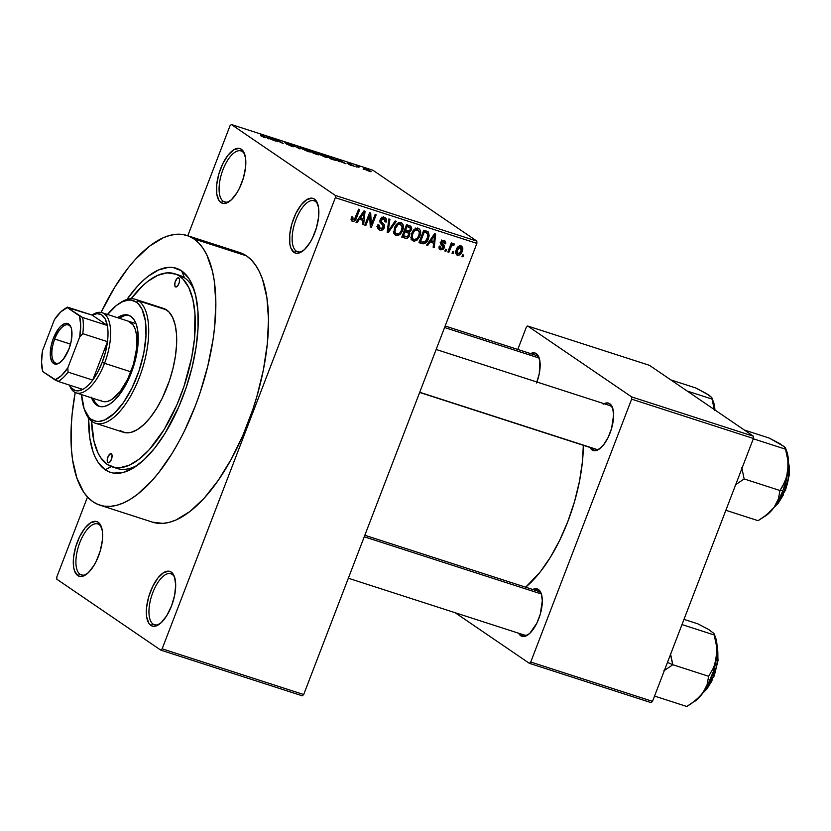 <?xml version="1.0" encoding="UTF-8"?>
<svg xmlns="http://www.w3.org/2000/svg" width="831" height="831" viewBox="0 0 831 831"><rect width="100%" height="100%" fill="white"/><g stroke="black" fill="none" stroke-linecap="round" stroke-linejoin="round"><path stroke-width="1.25" d="M80.067 574.304A26.81 11.509 -72.1 0 0 86.694 574.107A26.81 11.509 107.9 0 1 81.376 574.948A26.81 11.509 107.9 0 1 80.067 574.304L82.809 575.197L80.067 574.304A26.81 11.509 107.9 0 1 79.194 544.315A26.81 11.509 107.9 0 1 97.85 523.935A26.81 11.509 107.9 0 1 99.149 524.579L98.193 522.263A28.721 12.33 107.9 0 1 101.309 526.667A28.721 12.33 107.9 0 1 99.699 552.698A28.721 12.33 107.9 0 1 85.78 574.761A28.721 12.33 107.9 0 1 77.74 575.551L80.067 574.304L77.74 575.551L79.984 576.444L82.549 576.278L88.179 572.829L93.778 565.745L96.303 561.154L100.291 550.756L102.4 540.088L102.317 530.749L100.052 524.184L98.193 522.263L95.939 521.38L90.61 522.761L84.887 528.132L79.62 536.67L75.631 547.058L73.523 557.736L73.606 567.074L74.478 570.772L77.74 575.551A28.721 12.33 107.9 0 1 77.428 541.729A28.721 12.33 107.9 0 1 98.193 522.263L99.149 524.579A26.81 11.509 107.9 0 1 101.662 527.737A26.81 11.509 -72.1 0 0 99.149 524.579A26.81 11.509 -72.1 0 0 79.776 542.736A26.81 11.509 -72.1 0 0 80.067 574.304M223.248 201.31A26.81 11.509 -72.1 0 0 229.875 201.102A26.81 11.509 107.9 0 1 224.547 201.954A26.81 11.509 107.9 0 1 223.248 201.31L225.99 202.203L223.248 201.31A26.81 11.509 107.9 0 1 222.376 171.311A26.81 11.509 107.9 0 1 241.021 150.93A26.81 11.509 107.9 0 1 242.33 151.574L241.374 149.268A28.721 12.33 107.9 0 1 244.491 153.662A28.721 12.33 107.9 0 1 242.881 179.704A28.721 12.33 107.9 0 1 228.951 201.767A28.721 12.33 107.9 0 1 220.911 202.556L223.248 201.31L220.911 202.556L223.165 203.45L225.731 203.283L231.361 199.835L236.96 192.75L239.484 188.159L243.473 177.761L245.581 167.083L245.498 157.755L243.234 151.19L241.374 149.268L239.12 148.385L233.791 149.767L228.068 155.137L222.801 163.665L218.813 174.063L216.704 184.742L216.787 194.07L219.052 200.645L220.911 202.556A28.721 12.33 107.9 0 1 220.61 168.724A28.721 12.33 107.9 0 1 241.374 149.268L242.33 151.574A26.81 11.509 107.9 0 1 244.844 154.732A26.81 11.509 -72.1 0 0 242.33 151.574A26.81 11.509 -72.1 0 0 222.957 169.742A26.81 11.509 -72.1 0 0 223.248 201.31M296.293 251.128A26.81 11.509 -72.1 0 0 302.92 250.92A26.81 11.509 107.9 0 1 297.602 251.772A26.81 11.509 107.9 0 1 296.293 251.128L299.035 252.011L296.293 251.128A26.81 11.509 107.9 0 1 295.421 221.129A26.81 11.509 107.9 0 1 314.076 200.749A26.81 11.509 107.9 0 1 315.375 201.393L314.419 199.087A28.721 12.33 107.9 0 1 317.535 203.481A28.721 12.33 107.9 0 1 315.925 229.522A28.721 12.33 107.9 0 1 302.006 251.575A28.721 12.33 107.9 0 1 293.966 252.375L296.293 251.128L293.966 252.375L296.21 253.268L298.776 253.091L304.406 249.653L310.005 242.569L312.529 237.978L316.518 227.58L318.626 216.901L318.543 207.573L316.279 200.998L314.419 199.087L312.165 198.194L306.836 199.585L301.113 204.956L295.846 213.484L291.858 223.882L289.749 234.56L289.832 243.888L290.705 247.596L293.966 252.375A28.721 12.33 107.9 0 1 293.655 218.543A28.721 12.33 107.9 0 1 314.419 199.087L315.375 201.393A26.81 11.509 107.9 0 1 317.889 204.551A26.81 11.509 -72.1 0 0 315.375 201.393A26.81 11.509 -72.1 0 0 296.002 219.561A26.81 11.509 -72.1 0 0 296.293 251.128M153.112 624.123A26.81 11.509 -72.1 0 0 159.739 623.915A26.81 11.509 107.9 0 1 154.421 624.767A26.81 11.509 107.9 0 1 153.112 624.123L155.854 625.016L153.112 624.123A26.81 11.509 107.9 0 1 152.239 594.123A26.81 11.509 107.9 0 1 170.895 573.743A26.81 11.509 107.9 0 1 172.204 574.387L171.238 572.081A28.721 12.33 107.9 0 1 174.354 576.485A28.721 12.33 107.9 0 1 172.744 602.517A28.721 12.33 107.9 0 1 158.825 624.58A28.721 12.33 107.9 0 1 150.785 625.369L153.112 624.123L150.785 625.369L153.029 626.262L155.594 626.096L161.224 622.648L166.834 615.563L171.55 605.913L174.655 595.173L175.694 584.972L174.489 576.859L171.238 572.081L168.984 571.198L163.655 572.58L157.932 577.95L152.675 586.478L148.676 596.876L146.568 607.554L146.651 616.893L148.926 623.458L150.785 625.369A28.721 12.33 107.9 0 1 150.473 591.537A28.721 12.33 107.9 0 1 171.238 572.081L172.204 574.387A26.81 11.509 107.9 0 1 174.707 577.545A26.81 11.509 -72.1 0 0 172.204 574.387A26.81 11.509 -72.1 0 0 152.821 592.555A26.81 11.509 -72.1 0 0 153.112 624.123M523.052 634.458A22.977 9.868 -72.1 0 0 528.609 634.344A22.977 9.868 107.9 0 1 524.174 635.009A22.977 9.868 107.9 0 1 523.052 634.458M364.83 535.268L538.301 591.277A22.977 9.868 107.9 0 1 539.423 591.828A22.977 9.868 107.9 0 1 541.511 594.414A22.977 9.868 -72.1 0 0 539.423 591.828L538.457 589.522A24.888 10.689 107.9 0 1 541.158 593.334A24.888 10.689 107.9 0 1 539.755 615.896A24.888 10.689 107.9 0 1 527.695 635.019A24.888 10.689 107.9 0 1 520.725 635.705L522.834 634.572L520.725 635.705L524.891 636.328L529.783 633.347L536.816 623.229L540.275 614.213L542.311 600.688L541.272 593.666L538.457 589.522L534.281 588.899L531.892 589.958M445.156 326.001L536.151 355.388A22.977 9.868 107.9 0 1 537.262 355.938A22.977 9.868 107.9 0 1 539.361 358.514A22.977 9.868 -72.1 0 0 537.262 355.938L536.307 353.632A24.888 10.689 107.9 0 1 539.007 357.444A24.888 10.689 107.9 0 1 536.919 382.021M594.373 448.667A22.977 9.868 -72.1 0 0 599.93 448.563A22.977 9.868 107.9 0 1 595.495 449.218A22.977 9.868 107.9 0 1 594.373 448.667M436.15 349.477L609.611 405.486A22.977 9.868 107.9 0 1 610.733 406.037A22.977 9.868 107.9 0 1 612.831 408.623A22.977 9.868 -72.1 0 0 610.733 406.037L609.767 403.731A24.888 10.689 107.9 0 1 612.468 407.543A24.888 10.689 107.9 0 1 611.076 430.105A24.888 10.689 107.9 0 1 599.016 449.228A24.888 10.689 107.9 0 1 592.046 449.914L594.155 448.792L592.046 449.914L593.999 450.682L598.611 449.488L603.576 444.834L608.136 437.438L611.595 428.432L613.631 414.898L612.592 407.876L609.767 403.731L607.825 402.962L603.202 404.167M114.751 467.521A101.486 43.565 -72.1 0 0 137.977 464.882A101.486 43.565 107.9 0 1 117.161 468.487A101.486 43.565 107.9 0 1 114.751 467.521M194.309 290.435A101.486 43.565 -72.1 0 0 184.482 277.772L181.594 270.854A107.23 46.037 107.9 0 1 193.228 287.266A107.23 46.037 107.9 0 1 187.224 384.462A107.23 46.037 107.9 0 1 135.245 466.814A107.23 46.037 107.9 0 1 105.236 469.785L111.271 466.555L105.236 469.785L98.287 462.638L95.461 457.715L93.082 451.939L89.81 438.114L88.616 418.128A107.23 46.037 107.9 0 0 105.236 469.785L109.266 471.935L113.639 473.099L123.185 472.475L133.521 467.926L144.23 459.616L154.909 447.878L165.14 433.159L178.81 406.764L186.3 387.256L192.138 367.115L196.095 347.088L198.038 327.954L197.882 310.441L195.628 295.244L191.369 282.924L188.533 277.99L181.594 270.854L184.482 277.772A101.486 43.565 107.9 0 1 194.309 290.435M152.478 522.148L162.886 523.385L169.347 522.315L176.079 519.946L190.05 511.408L204.249 498.101L218.127 480.536L231.163 459.398L242.86 435.475L252.749 409.714L256.893 396.449L263.406 369.774L267.322 343.774L268.506 319.447L266.907 297.727L262.575 279.455L259.449 271.83L255.699 265.328L251.378 259.989L246.527 255.886A141.696 60.829 -72.1 0 0 239.619 252.479L186.954 235.474A141.696 60.829 107.9 0 1 193.862 238.881L246.527 255.886L239.557 252.458M92.958 501.747A141.696 60.829 107.9 0 1 75.206 392.492L72.162 413.869L71.227 426.293L71.435 449.426L72.588 459.907L76.909 478.178L83.786 492.316L88.107 497.644L92.958 501.747L98.297 504.594L104.072 506.141L110.222 506.38L116.693 505.31L123.414 502.942L130.342 499.296L137.385 494.403L151.585 481.097L158.596 472.808L172.121 453.362L178.499 442.393L184.544 430.728L195.389 405.767L200.084 392.71L207.792 366.087L213.037 339.619L214.658 326.77L215.842 302.442L214.242 280.722L212.414 271.103L206.784 254.826L203.034 248.324L198.713 242.984L193.862 238.881A141.696 60.829 107.9 0 1 198.453 397.436A141.696 60.829 107.9 0 1 99.876 505.155A141.696 60.829 107.9 0 1 92.958 501.747M99.876 505.155L152.53 522.159A141.696 60.829 -72.1 0 0 251.118 414.44A141.696 60.829 -72.1 0 0 246.527 255.886L193.862 238.881L188.533 236.035L182.758 234.487L176.608 234.249L170.137 235.318L163.406 237.687L149.445 246.225L135.245 259.532L128.223 267.821L114.699 287.266L101.06 312.446A141.696 60.829 107.9 0 1 186.954 235.474M56.809 576.974L87.504 497.011L56.809 576.974L56.83 579.228L160.778 650.122L302.318 695.817L160.778 650.122L56.83 579.228L56.809 576.974M187.796 235.744L229.99 125.824L231.371 124.525L335.319 195.42L476.859 241.115L372.901 170.23L231.371 124.525L335.319 195.42L335.34 197.674L476.88 243.379L303.699 694.519L162.159 648.824L335.34 197.674L162.159 648.824L160.778 650.122L162.159 648.824L303.699 694.519L302.318 695.817L303.699 694.519L476.88 243.379L476.859 241.115L476.88 243.379L335.34 197.674L335.319 195.42L476.859 241.115L372.901 170.23L231.371 124.525L229.99 125.824L187.796 235.744M457.434 255.242L459.772 254.888L461.859 252.209L462.753 248.209L461.382 246.018L458.733 246.225L456.479 249.227L455.72 252.873L457.434 255.242C459.813 255.346 461.392 254.068 462.192 251.409C463.303 248.957 462.919 247.119 461.028 245.883C458.691 245.768 457.123 247.015 456.323 249.622C455.17 252.105 455.544 253.985 457.434 255.242L456.821 254.951M448.896 252.302L451.337 246.267L452.324 245.166L453.695 245.509L454.484 244.314L453.944 243.628L451.815 244.709L452.365 243.265L451.316 242.922L447.847 251.97L448.896 252.302L447.961 251.668L448.896 252.302L451.597 245.831L453.695 245.509L454.484 244.314L453.674 243.504L451.815 244.709L452.365 243.265L451.316 242.922L447.847 251.97L448.896 252.302M443.712 241.738L442.092 240.637L443.712 241.738L444.492 243.628L445.603 243.805L444.595 243.109L445.603 243.805L444.17 240.439L440.814 242.247L443.141 247.596L441.188 248.542L440.285 246.256L439.184 246.08L440.617 249.819L442.809 249.591L444.024 248.261L444.398 245.592L441.936 242.403L443.712 241.738L444.492 243.628L445.603 243.805L445.78 242.205L444.627 240.626L442.663 240.377L441.354 241.291L440.596 243.358L443.214 247.368L442.331 248.511L441.188 248.542L440.243 247.669L440.285 246.256L439.184 246.08L439.038 248.105L439.89 249.466L439.402 248.988L440.617 249.819L444.273 247.711L441.936 242.403L444.118 241.925L441.303 240.014M428.245 231.922L423.748 230.208L418.969 242.642L423.072 243.857L425.171 243.317L427.435 240.72L429.18 235.869L428.401 232.067L423.748 230.208L418.969 242.642L422.044 243.639L419.312 241.769L422.044 243.639C425.212 243.919 427.331 242.257 428.422 238.632L428.038 231.766M405.009 238.133L407.117 238.268L408.883 236.877L409.974 233.656L409.34 232.005L410.909 230.821L411.76 228.473L410.878 226.24L406.546 224.65L401.768 237.084L405.009 238.133L402.111 236.191L405.009 238.133C407.159 238.715 408.686 237.843 409.6 235.516L409.34 232.005L411.48 229.761L410.774 226.167L406.546 224.65L401.768 237.084L405.009 238.133M388.202 232.711L396.262 221.337L395.172 220.984L388.191 231.07L389.936 219.291L388.846 218.948L387.184 232.379L388.202 232.711L387.225 232.036L388.202 232.711L396.262 221.337L395.172 220.984L388.191 231.07L389.936 219.291L388.846 218.948L387.184 232.379L388.202 232.711M365.858 225.492L369.681 215.541L370.273 226.915L371.395 227.279L376.173 214.845L375.124 214.512L371.301 224.474L370.709 213.079L369.587 212.726L364.819 225.159L365.858 225.492L364.934 224.858L365.858 225.492L369.681 215.541L370.273 226.915L371.395 227.279L376.173 214.845L375.124 214.512L371.301 224.474L370.709 213.079L369.587 212.726L364.819 225.159L365.858 225.492M353.113 219.924L352.832 216.933L351.731 216.756L351.648 220.859L353.518 221.462L355.055 220.579L359.709 209.537L358.67 209.194L354.297 219.675L352.635 219.592L352.832 216.933L351.731 216.756L351.201 219.955L352.51 221.358C354.536 221.451 355.865 220.319 356.478 217.971L359.709 209.537L358.67 209.194L354.598 219.353L353.113 219.924L351.191 218.667M357.091 222.656L359.418 219.239L363.043 220.412L362.524 224.412L363.614 224.765L365.048 211.261L363.947 210.897L355.99 222.303L357.091 222.656L356.177 222.043L357.091 222.656L359.418 219.239L363.043 220.412L362.524 224.412L363.614 224.765L365.048 211.261L363.947 210.897L355.99 222.303L357.091 222.656M383.922 218.802L382.042 217.514L383.922 218.802L385.065 221.898L386.176 222.074C386.976 219.789 386.405 218.21 384.452 217.338C382.468 216.891 381.045 217.712 380.162 219.779L383.33 227.289L380.39 228.733L378.998 225.014L377.887 224.837L378.801 229.709L380.421 230.322L383.112 229.481L384.649 226.676L384.213 224.474L381.076 221.659L381.377 219.768L382.717 218.709L384.338 218.979L385.2 219.986L385.065 221.898L386.176 222.074L386.508 220.61L386.072 218.543L384.452 217.338L382.509 217.317L380.837 218.543L380.037 222.313L383.112 225.346L383.475 226.78L382.52 228.432L380.39 228.733L378.884 227.289L378.998 225.014L377.887 224.837L377.627 228.078L379.746 230.156C381.865 230.665 383.413 229.823 384.389 227.611L383.932 224.131L381.034 221.534L381.19 220.163L384.545 219.093L381.73 217.182M393.915 232.545L395.307 235.038L398.101 235.516L400.365 234.113L402.152 231.548L403.295 228.203L403.118 224.754L401.56 222.905L398.922 222.729L396.969 223.944L394.974 226.863L393.915 232.545L396.169 235.464L399.898 234.529L402.651 230.405C404.157 227.008 403.627 224.453 401.072 222.708C397.831 222.604 395.639 224.349 394.517 227.943L393.915 232.545M411.116 238.102L412.145 240.294L414.326 241.187L417.11 240.086L419.364 237.105L420.496 233.76L420.33 230.312L418.762 228.463L416.123 228.286L414.17 229.501L412.186 232.42L411.116 238.102L413.381 241.021L417.11 240.086L419.863 235.952C421.359 232.566 420.839 230 418.284 228.265C415.033 228.151 412.851 229.896 411.719 233.501L411.116 238.102M427.705 245.467L430.032 242.039L433.657 243.213L433.138 247.223L434.239 247.576L435.662 234.062L434.561 233.708L426.604 245.103L427.705 245.467L426.791 244.844L427.705 245.467L430.032 242.039L433.657 243.213L433.138 247.223L434.239 247.576L435.662 234.062L434.561 233.708L426.604 245.103L427.705 245.467M445.904 251.336L446.59 249.56L445.541 249.227L444.855 251.004L445.904 251.336L444.969 250.702L445.904 251.336L446.59 249.56L445.541 249.227L444.855 251.004L445.904 251.336M453.082 253.663L453.768 251.886L452.718 251.544L452.043 253.32L453.082 253.663L452.157 253.019L453.082 253.663L453.768 251.886L452.718 251.544L452.043 253.32L453.082 253.663M462.96 256.852L463.646 255.075L462.597 254.733L461.911 256.509L462.96 256.852L462.026 256.208L462.96 256.852L463.646 255.075L462.597 254.733L461.911 256.509L462.96 256.852M364.165 169.42L363.116 169.077L364.165 169.42M358.826 167.28L356.052 165.774L359.47 166.917L358.265 166.782L358.826 167.28L358.286 166.844L359.47 166.917L356.052 165.774L358.826 167.28M356.977 167.104L355.938 166.761L356.977 167.104M353.902 165.961L350.796 165.307L348.812 164.33L352.843 165.629L347.265 163.198L350.796 164.143L348.511 163.686L353.902 165.961L348.771 163.395L347.431 163.333L352.936 165.691L348.812 164.33L354.203 166.273M338.913 160.996L339.484 161.702L338.383 161.349L336.648 159.022L337.75 159.375L346.018 163.811L338.913 160.996L346.018 163.811L337.75 159.375L336.648 159.022L338.383 161.349L339.484 161.702L338.913 160.996M327.528 157.599L320.247 153.704C317.65 152.987 317.162 153.133 318.782 154.161L325.285 157.142L318.387 153.88L318.325 153.226L321.826 154.265L327.217 157.028L327.424 157.62L325.285 157.142L327.611 157.526M310.327 152.042L303.035 148.147C300.438 147.43 299.96 147.575 301.58 148.604L308.072 151.585L300.884 148.074L304.624 148.707L310.171 151.606L308.072 151.585L310.41 151.969M264.414 137.489L260.612 135.713L264.653 137.25L260.757 134.518L265.619 137.479L264.414 137.489C266.055 137.946 266.294 137.821 265.141 137.125L260.757 134.518L264.642 137.219L260.612 135.713L264.414 137.489C266.055 137.946 266.294 137.821 265.141 137.125L264.944 137.645L265.141 137.125M268.299 138.195L268.86 138.902L267.769 138.548L266.034 136.222L267.135 136.575L275.393 141.01L268.299 138.195L275.393 141.01L267.135 136.575L266.034 136.222L267.769 138.548L268.86 138.902L268.299 138.195M273.7 139.047L277.637 141.737L271.675 138.039L281.158 142.517L278.26 140.169L283.174 143.524L273.7 139.047L283.174 143.524L278.26 140.169L281.158 142.517L271.675 138.039L277.637 141.737L273.7 139.047M285.843 143.088L291.037 144.802L284.784 142.735L292.45 146.027L286.518 144.023L291.65 146.277C293.644 146.9 294.257 146.931 293.488 146.36L286.882 144.262L292.637 146.246L284.908 142.818L288.502 143.534L291.037 144.802L285.989 143.181L293.488 146.36L285.542 143.171M298.36 146.661L299.981 148.946L290.943 144.262L298.838 148.375L297.259 146.308L298.36 146.661L297.259 146.308L298.838 148.375L290.943 144.262L299.981 148.946L298.36 146.661L298.069 147.399L298.36 146.661M318.533 154.421L313.547 153.33L308.633 149.975L315.323 152.405L318.533 154.421L308.633 149.975L313.547 153.33L316.788 154.379C318.855 155.033 319.436 155.044 318.533 154.421L318.948 154.836M335.298 159.459L335.838 160.414L330.748 158.887L325.835 155.532L333.511 158.399L325.835 155.532L330.748 158.887L333.823 159.874C336.482 160.643 336.971 160.497 335.298 159.459L335.007 160.227L335.298 159.459L336.202 160.341M370.366 171.02L371.052 171.685L370.408 171.664L366.357 170.178L364.425 168.516L370.366 171.02L365.64 168.838C363.739 168.309 363.386 168.413 364.57 169.16L369.338 171.363C371.26 171.903 371.602 171.788 370.366 171.02L370.148 171.601L370.366 171.02L371.062 171.674M652.522 701.354L530.739 662.027L631.643 399.15L753.426 438.477L652.522 701.354L651.14 702.652L529.357 663.325L651.14 702.652L652.522 701.354L753.426 438.477L753.416 436.223L649.458 365.328L527.675 326.012L631.622 396.896L753.416 436.223L753.426 438.477L631.643 399.15L530.739 662.027L529.357 663.325L455.159 612.727L529.357 663.325L530.739 662.027L652.522 701.354M517.786 349.456L526.293 327.3L527.675 326.012L631.622 396.896L631.643 399.15L631.622 396.896L753.416 436.223L649.458 365.328L527.675 326.012L526.293 327.3L517.786 349.456M589.937 447.431L592.046 449.914A24.888 10.689 107.9 0 1 589.937 447.431M536.566 382.946L539.267 373.638L539.88 360.976L537.917 355.284L536.307 353.632L534.354 352.863L529.742 354.058M518.617 633.212L520.725 635.705A24.888 10.689 107.9 0 1 518.617 633.212M525.67 587.195L540.005 572.227L550.247 557.518L559.647 540.379L567.843 521.494L574.543 501.571L579.467 481.388L582.427 461.714L583.331 445.291A107.23 46.037 -72.1 0 1 525.67 587.195M126.728 299.773L137.229 286.477L142.6 281.013L147.97 276.411L158.544 269.95L168.527 267.343L173.191 267.53L181.594 270.854A107.23 46.037 107.9 0 0 126.925 299.482M174.593 273.742A101.486 43.565 107.9 0 1 179.548 276.183L184.482 277.772L175.725 274.147L167.187 272.859L157.734 275.331L147.731 281.439L142.641 285.802L131.111 298.745A101.486 43.565 107.9 0 1 174.593 273.742L179.538 275.331A101.486 43.565 107.9 0 1 184.482 277.772A101.486 43.565 -72.1 0 0 177.013 274.708M604.054 403.7A24.888 10.689 107.9 0 1 609.767 403.731L610.733 406.037M530.594 353.591A24.888 10.689 107.9 0 1 536.307 353.632L537.262 355.938M532.744 589.48A24.888 10.689 107.9 0 1 538.457 589.522L539.423 591.828M264.642 137.219L263.884 137.105M266.855 137.323L267.135 136.575L266.855 137.323M268.081 137.915L267.624 137.25L267.343 137.977L267.177 136.772L266.928 137.416L267.177 136.772L270.927 139.037L268.081 137.915L267.831 138.569L268.081 137.915L270.989 138.85L267.177 136.772L268.081 137.915M292.45 146.027L292.522 146.547M300.687 147.752L301.58 148.604M302.629 148.946L301.871 148.23L302.629 148.946C301.31 148.136 301.643 148.001 303.616 148.541L308.54 150.827C309.776 151.606 309.433 151.72 307.491 151.19L309.08 151.886M315.032 152.52L310.254 150.702L315.032 152.52L311.604 152L314.741 152.665M317.494 154.088L312.3 152.094L317.494 154.088L313.952 153.455L317.265 154.296M317.889 153.299L318.782 154.161M319.842 154.504L319.073 153.787L319.842 154.504C318.522 153.683 318.844 153.548 320.828 154.099L325.742 156.384C326.978 157.152 326.635 157.277 324.703 156.747L326.282 157.433M335.038 159.832L330.52 157.08L335.028 159.801L333.034 159.625L327.341 156.56L329.315 156.862L327.456 156.259L331.154 159.012L334.903 160.206M337.469 160.123L337.75 159.375L337.469 160.123M338.695 160.715L338.238 160.051L337.968 160.788L337.791 159.573L337.542 160.227L337.791 159.573L341.614 161.661L338.695 160.715L338.446 161.37L338.695 160.715L341.614 161.661L337.791 159.573L338.695 160.715M352.936 165.691L352.084 165.608M348.407 163.614L349.321 163.759M358.286 166.47L358.036 167.124L358.286 166.47L357.673 166.501M358.286 166.844L358.867 166.886M363.916 168.537L364.57 169.16M365.619 169.503L368.86 171.03M308.54 150.827L303.429 148.479L301.695 148.687M325.742 156.384L320.444 153.974L318.896 154.234M369.359 170.708L366.118 169.181M355.543 217.338L356.478 217.971L355.543 217.338M351.804 219.083L351.149 219.446M351.503 220.682L352.51 221.358L351.503 220.682M351.918 221.077L352.51 221.358M351.056 219.477L352.251 218.657M361.298 218.21L361.205 219.155L361.298 218.21M362.565 224.058L363.614 224.765L362.565 224.058M360.228 218.491L363.043 220.412L360.228 218.491M358.545 218.646L359.418 219.239L358.545 218.646M360.332 217.899L362.69 214.595L361.797 213.983L362.69 214.595L364.082 212.404L363.282 211.853L364.082 212.404L363.24 218.844L359.47 217.317L360.332 217.899L364.082 212.404L363.24 218.844L360.332 217.899M370.107 223.664L371.301 224.474L370.107 223.664M370.252 226.499L371.395 227.279L370.252 226.499M368.746 214.907L369.681 215.541L368.746 214.907M380.39 228.733L376.942 226.51M385.293 217.743L384.452 217.338M383.527 217.171L383.714 218.532M380.266 219.529L381.19 220.163L380.266 219.529M379.902 220.766L381.034 221.534L379.902 220.766M379.86 221.191L382.364 222.905L379.86 221.191M379.559 220.984L383.932 224.131L381.128 222.22L381.886 224.297M383.444 226.956L384.389 227.611L383.444 226.956M379.372 228.172L377.752 228.421M377.606 228.4L379.694 228.006M381.876 223.819L379.809 221.15M383.704 218.698L383.268 216.621M387.672 228.4L388.524 228.972L387.672 228.4M387.412 230.54L388.191 231.07L387.412 230.54M401.872 223.092L401.072 222.708M400.189 222.542L400.594 224.1M401.716 229.761L402.651 230.405L401.716 229.761M398.797 233.781L399.898 234.529L398.797 233.781M395.733 233.449L394.247 233.708M394.683 234.446L396.169 235.464L394.683 234.446M395.348 235.069L396.169 235.464M393.832 233.667L395.774 233.428L394.995 231.589L395.556 228.307C396.366 225.492 398.028 224.11 400.521 224.162L398.278 222.521M400.625 225.004L400.127 222.417M394.632 227.673L395.556 228.307L394.632 227.673M400.521 224.162L402.173 226.136L401.622 230.021L399.804 233.044L396.719 234.01C394.818 232.711 394.434 230.81 395.556 228.307L398.07 224.588L400.521 224.162L402.256 227.071L401.622 230.021C400.791 232.742 399.16 234.072 396.719 234.01L393.312 231.797M408.8 225.388L408.925 226.79M410.504 229.096L411.48 229.761L410.504 229.096M407.574 230.8L409.34 232.005L405.601 230.156L407.034 226.448L406.099 225.814L408.852 227.04L406.297 225.294L410.015 227.528L410.348 229.626L408.717 231.028L404.676 229.522L405.601 230.156L407.034 226.448L410.504 228.255L409.735 230.613L407.574 230.8M406.889 230.571L407.159 232.078M408.655 234.872L409.6 235.516L408.655 234.872M404.427 236.316L402.204 236.222L404.977 236.025M407.076 232.68L406.806 230.436M408.862 227.206L408.779 225.294M404.302 230.364L405.518 230.987M405.788 231.361L405.964 232.296M406.452 225.263L407.232 225.627M410.015 227.528L406.328 225.211M403.378 235.973L405.05 231.61L404.115 230.976L407.117 232.285L404.344 230.384L408.114 232.732L408.551 235.183L406.743 236.887L402.443 235.339L403.378 235.973L405.05 231.61L408.592 233.282L408.551 235.183L407.346 236.71L403.378 235.973M408.114 232.732L404.344 230.374M419.073 228.65L418.284 228.265M417.401 228.099L417.796 229.657M418.917 235.318L419.863 235.952L418.917 235.318M416.009 239.338L417.11 240.086L416.009 239.338M412.934 239.006L411.459 239.266M411.896 240.003L413.381 241.021L411.896 240.003M412.56 240.626L413.381 241.021M411.033 239.214L412.976 238.985L412.197 237.147L412.758 233.854C413.578 231.039 415.23 229.668 417.733 229.72L415.479 228.068M417.827 230.561L417.339 227.974M411.833 233.22L412.758 233.854L411.833 233.22M417.733 229.72L419.375 231.693L418.824 235.578L417.006 238.601L413.931 239.567C412.031 238.268 411.636 236.368 412.758 233.854L414.576 230.717L417.733 229.72L419.458 232.628L418.824 235.578C418.003 238.3 416.362 239.619 413.931 239.567L410.524 237.354M426.137 230.987L426.459 232.587M427.487 237.988L428.422 238.632L427.487 237.988M421.483 241.821L419.323 241.748M419.24 241.717L421.868 241.676M420.268 241.935L420.798 241.946M426.448 233.189L425.971 230.644M420.579 241.53L424.236 232.005L423.301 231.371L426.095 232.597L423.509 230.841L427.487 233.334L427.383 238.279L425.794 241.177L422.46 242.133L419.645 240.897L420.579 241.53L424.236 232.005L427.591 233.449L427.799 237.012L425.098 241.863L423.332 242.34L420.579 241.53M424.683 231.413L427.487 233.334M431.912 241.011L431.819 241.956L431.912 241.011M433.19 246.859L434.239 247.576L433.19 246.859M430.853 241.291L433.657 243.213L430.853 241.291M429.16 241.447L430.032 242.039L429.16 241.447M430.946 240.699L433.315 237.396L432.411 236.783L433.315 237.396L434.696 235.204L433.896 234.654L434.696 235.204L433.855 241.644L430.084 240.117L430.946 240.699L434.696 235.204L433.855 241.644L430.946 240.699M439.911 249.477L440.617 249.819M441.188 248.542L438.997 247.139M444.855 240.761L444.17 240.439M442.975 240.315L442.944 241.135M441.032 241.79L441.936 242.403L441.032 241.79M440.762 242.423L441.988 243.265L440.762 242.423M440.7 242.61L442.985 244.169L440.7 242.61M440.17 242.247L441.458 245.799M443.245 247.015L444.273 247.711L443.245 247.015M439.879 247.742L439.028 248.022M438.903 248.043L440.004 247.669M441.552 245.529L441.593 243.67L440.565 242.569M442.913 241.354L442.965 240.284M450.88 244.075L451.815 244.709L450.88 244.075M454.484 244.314L453.674 243.504M452.999 245.103L453.695 245.509M450.495 245.083L451.597 245.831L450.495 245.083M449.768 246.984L450.693 247.617L449.768 246.984M461.641 246.173L461.028 245.883M459.844 245.789L459.969 246.724M461.247 250.775L462.192 251.409L461.247 250.775M456.655 253.143L455.824 253.424M455.409 253.455L456.957 252.967M459.969 246.984L459.761 245.529M458.754 247.555L458.65 248.126M460.509 247.16L461.517 248.334L461.112 251.159L459.522 253.58L457.715 253.86L456.873 252.229L457.59 249.414L458.951 247.534L460.509 247.16L461.112 251.159L457.964 253.964L457.372 249.954L456.437 249.321L457.372 249.954L460.509 247.16L458.951 246.101L460.873 247.337M396.719 234.01L395.753 233.397M413.931 239.567L412.955 238.954M175.455 286.84A4.789 2.057 107.9 0 1 175.299 281.48A4.789 2.057 107.9 0 1 178.634 277.834A4.789 2.057 107.9 0 1 178.862 277.959L179.558 279.372L179.216 282.706L177.678 285.854L175.829 286.986L174.77 285.417L175.102 282.083L177.128 278.406L178.862 277.959A4.789 2.057 107.9 0 1 179.018 283.309A4.789 2.057 107.9 0 1 175.694 286.955A4.789 2.057 107.9 0 1 175.455 286.84L175.455 286.84M107.957 462.68A4.789 2.057 107.9 0 1 107.801 457.32A4.789 2.057 107.9 0 1 111.136 453.684A4.789 2.057 107.9 0 1 111.364 453.799L112.06 455.211L111.718 458.546L110.18 461.704L108.331 462.825L107.272 461.267L107.604 457.923L109.63 454.245L111.364 453.799A4.789 2.057 107.9 0 1 111.52 459.148A4.789 2.057 107.9 0 1 108.196 462.794A4.789 2.057 107.9 0 1 107.957 462.68L107.957 462.68M129.304 315.5A47.876 20.546 -72.1 0 0 119.093 318.19L124.463 315.676M93.197 398.371A47.876 20.546 -72.1 0 0 98.39 405.684L96.739 405.154A47.876 20.546 107.9 0 1 91.555 397.841M99.159 406.328L99.076 406.307A47.876 20.546 107.9 0 0 132.389 369.909A47.876 20.546 107.9 0 0 130.831 316.341L127.081 314.866L122.822 315.146L117.441 317.66A47.876 20.546 107.9 0 1 128.504 315.198A47.876 20.546 107.9 0 1 130.831 316.341L133.936 319.53L136.253 324.308L137.717 330.478L137.863 346.039L134.331 363.833L127.683 381.159L118.916 395.379L114.148 400.615L109.37 404.323L104.758 406.359L100.499 406.639L96.739 405.154L93.643 401.965L91.317 397.187M95.43 423.239L123.404 432.265A65.109 27.953 -72.1 0 0 168.703 382.779A65.109 27.953 -72.1 0 0 166.595 309.921L138.621 300.895L136.284 302.141A63.187 27.132 107.9 0 1 136.97 376.557A63.187 27.132 107.9 0 1 91.285 419.364L92.251 421.67A65.109 27.953 -72.1 0 0 139.317 377.565A65.109 27.953 -72.1 0 0 138.621 300.895A65.109 27.953 107.9 0 1 140.719 373.742A65.109 27.953 107.9 0 1 95.43 423.239A65.109 27.953 107.9 0 1 92.251 421.67A65.109 27.953 107.9 0 1 84.824 410.67M179.548 276.183A101.486 43.565 107.9 0 1 182.83 389.739A101.486 43.565 107.9 0 1 112.227 466.897A101.486 43.565 107.9 0 1 107.272 464.456A101.486 43.565 107.9 0 1 91.576 421.182L93.996 441.365L98.027 453.03L100.707 457.694L107.272 464.456L115.229 467.593L119.643 467.77L129.096 465.308L139.099 459.19L149.268 449.664L163.977 429.793L176.92 404.811L184.004 386.353L191.629 357.745L194.444 339.121L194.963 313.651L192.834 299.264L188.803 287.599L183.028 279.123L179.548 276.183M128.379 321.192A42.132 18.085 107.9 0 1 130.436 322.21A42.132 18.085 107.9 0 1 131.797 369.348A42.132 18.085 107.9 0 1 102.493 401.373A42.132 18.085 107.9 0 1 100.437 400.355M164.143 308.623L168.818 311.812L172.526 317.255L175.112 324.734L176.484 333.969L176.577 344.595L175.403 356.208L172.993 368.372L169.451 380.608L162.315 398.07L156.602 408.468L150.39 417.411L143.908 424.537L137.406 429.575L131.132 432.338L125.336 432.722L120.235 430.707M166.595 309.921A65.109 27.953 -72.1 0 0 163.416 308.363L135.443 299.326A65.109 27.953 107.9 0 1 138.621 300.895L166.595 309.921M119.487 303.315A65.109 27.953 107.9 0 1 135.443 299.326M84.43 409.693L85.188 411.709A65.109 27.953 -72.1 0 0 92.251 421.67L91.285 419.364A63.187 27.132 107.9 0 1 84.43 409.693A63.187 27.132 107.9 0 1 81.604 394.621L84.128 408.852L89.125 417.536L91.285 419.364L96.24 421.317L98.982 421.431L104.872 419.894L114.273 413.371L123.622 402.318L132.129 387.693L139.057 370.74L143.815 352.926L145.976 335.786L145.373 320.797L142.049 309.246L138.455 303.969L136.284 302.141L131.34 300.178L128.587 300.074L122.708 301.601L116.475 305.413L107.012 315.042M138.621 300.895A65.109 27.953 -72.1 0 0 120.391 302.692L118.604 303.886A63.187 27.132 107.9 0 1 136.284 302.141L138.621 300.895M107.49 314.45A63.187 27.132 107.9 0 1 118.604 303.886M95.295 402.495L98.39 405.684A47.876 20.546 -72.1 0 0 99.917 406.525M128.306 321.171L133.157 325.014L135.204 329.211L136.492 334.644L136.616 348.334L133.521 363.999L127.662 379.237L119.944 391.754L111.551 399.628L107.49 401.415L103.74 401.664M99.076 406.307A47.876 20.546 107.9 0 1 96.739 405.154L98.39 405.684M444.575 327.528L539.122 358.057L444.575 327.528M541.272 593.947L364.248 536.784L541.272 593.947M419.717 392.274L596.741 449.426L419.717 392.274M54.742 339.038A20.11 8.632 -72.1 0 0 52.291 358.005A20.11 8.632 -72.1 0 0 60.05 362.482A20.11 8.632 107.9 0 1 55.937 363.199A20.11 8.632 107.9 0 1 54.742 339.038L70.521 344.127L54.742 339.038A20.11 8.632 107.9 0 1 68.287 324.931A20.11 8.632 107.9 0 1 71.217 327.913A20.11 8.632 -72.1 0 0 54.742 339.038L53.329 338.425L54.742 339.038M68.921 349.062A21.253 9.12 107.9 0 1 59.51 362.877A21.253 9.12 107.9 0 1 50.826 358.847A21.253 9.12 107.9 0 1 53.329 338.425L58.845 328.37L60.964 326.043L65.13 323.498L68.693 324.028L71.102 327.559L71.746 330.302L71.227 341.115L68.921 349.062L63.405 359.117L59.167 363.095L57.121 363.999L55.22 364.123L52.176 362.046L50.504 357.185L51.023 346.382L53.329 338.425A21.253 9.12 107.9 0 1 70.999 327.279A21.253 9.12 107.9 0 1 68.921 349.062M64.922 308.727A40.21 17.264 107.9 0 1 67.446 307.127L92.137 315.094L107.324 325.461L82.643 317.484L67.28 307.595L92.137 315.094L107.324 325.461L105.194 318.99L101.777 314.949L97.31 313.619L92.137 315.094A40.21 17.264 107.9 0 1 107.324 325.461A40.21 17.264 107.9 0 1 107.479 341.655A40.21 17.264 107.9 0 1 102.203 362.306L104.55 363.313A42.132 18.085 -72.1 0 0 109.505 322.844A42.132 18.085 -72.1 0 0 92.314 314.866L92.023 315.063A42.132 18.085 107.9 0 1 102.047 312.695A42.132 18.085 107.9 0 1 104.55 363.313L130.883 371.821L104.55 363.313A42.132 18.085 107.9 0 1 76.161 392.866A42.132 18.085 107.9 0 1 69.42 385.085M107.479 341.655L92.729 380.079L97.84 371.914L102.203 362.306L105.495 351.97L107.479 341.655L92.729 380.079A40.21 17.264 107.9 0 1 82.778 389.396A40.21 17.264 107.9 0 1 69.524 385.117L71.279 387.848L75.257 390.56L77.605 390.882L82.778 389.396A40.21 17.264 -72.1 0 0 92.729 380.079L68.038 372.111L67.82 367.853L79.714 336.887L82.788 333.688L107.479 341.655A40.21 17.264 -72.1 0 0 107.324 325.461L82.643 317.484A40.21 17.264 107.9 0 1 82.788 333.688L107.479 341.655M69.409 385.085L69.534 385.407A42.132 18.085 -72.1 0 0 104.55 363.313L102.203 362.306A40.21 17.264 107.9 0 1 92.729 380.079L68.038 372.111A40.21 17.264 107.9 0 1 58.097 381.429L82.778 389.396L58.097 381.429A40.21 17.264 -72.1 0 0 68.038 372.111L67.82 367.853L79.714 336.887L80.7 325.399L79.516 315.946L67.28 307.595L60.84 311.854L54.431 319.634L42.537 350.609L41.55 362.087L42.734 371.54L58.097 381.429L54.971 379.892L61.411 375.633L67.82 367.853A38.299 16.443 107.9 0 1 54.971 379.892L42.734 371.54A38.299 16.443 107.9 0 1 42.537 350.609L54.431 319.634A38.299 16.443 107.9 0 1 64.039 309.277A38.299 16.443 107.9 0 1 67.28 307.595L67.446 307.127A40.21 17.264 -72.1 0 0 65.836 308.083L64.039 309.277M82.788 333.688A40.21 17.264 -72.1 0 0 82.643 317.484L79.516 315.946A38.299 16.443 107.9 0 1 79.714 336.887L82.788 333.688M687.175 391.048L712.063 399.088L714.4 410.265L712.063 399.088L687.175 391.048M711.793 397.582L706.537 393.614L695.744 387.952L670.846 379.912L695.744 387.952L709.03 395.172L711.793 397.582L712.063 399.088M713.206 401.072A38.538 16.547 -72.1 0 1 714.92 409.974L714.255 404.79L712.105 398.142M671.427 659.139L670.482 653.55L672.819 664.727L708.656 676.299L707.046 684.775L702.839 693.044L695.796 700.325L686.77 706.475L654.548 696.077L686.77 706.475L690.977 703.857L700.315 696.222L707.555 685.378L713.258 671.708L716.561 657.29L713.704 667.438L708.656 676.299L672.819 664.727L671.427 659.139M667.47 662.421L672.819 664.727L667.47 662.421M717.153 649.053L713.59 675.811L714.234 675.935L713.59 675.811A28.721 12.33 -72.1 0 0 717.153 649.053M712.022 675.302L713.59 675.811L712.022 675.302M713.943 633.471L708.687 629.503L697.895 623.852L683.996 619.365L697.895 623.852L708.687 629.503L713.943 633.471L716.551 646.154L716.561 657.29L716.945 644.326L715.346 636.941A38.538 16.547 -72.1 0 1 716.561 657.29L713.704 667.438L708.656 676.299L707.046 684.775L702.839 693.044A38.538 16.547 -72.1 0 0 716.561 657.29L716.551 646.154L714.213 634.977L681.991 624.58L714.213 634.977M663.803 670.866L672.819 664.727L663.803 670.866M703.047 692.753A28.721 12.33 -72.1 0 0 713.59 675.811L703.047 692.753M716.976 647.951L717.818 651.504L717.901 660.468L714.151 675.842M712.042 680.693L706.994 688.889L702.714 693.199M694.519 701.499A38.538 16.547 -72.1 0 0 702.839 693.044L699.64 696.825L691.444 703.545M776.653 503.16L774.149 507.253A38.538 16.547 -72.1 0 0 782.906 490.674L779.977 490.508L778.367 498.984L774.149 507.253L767.106 514.545L758.09 520.684L725.868 510.286L758.09 520.684L765.839 515.708A38.538 16.547 -72.1 0 0 774.149 507.253L778.876 499.597L782.906 490.674L785.981 481.087L787.881 471.499L785.025 481.648L779.977 490.508L778.367 498.984L776.653 503.16M784.9 490.02L774.357 506.962A28.721 12.33 -72.1 0 0 784.9 490.02L783.342 489.521L784.9 490.02A28.721 12.33 -72.1 0 0 788.474 463.262L784.9 490.02L785.555 490.145L784.9 490.02M735.113 485.086L744.14 478.936L779.977 490.508L744.14 478.936L741.803 467.76L744.14 478.936L735.113 485.086M785.264 447.68L779.997 443.712L769.205 438.062L744.316 430.022L769.205 438.062L784.256 446.611L785.534 449.197L753.312 438.789L785.534 449.197L787.871 460.364L787.881 471.499L788.266 458.535L786.666 451.15M765.808 515.729L774.149 507.253L770.95 511.034L762.765 517.755M783.363 494.912L778.315 503.098L774.035 507.419M788.297 462.161L789.138 465.724L789.221 474.678L787.196 484.93M785.534 449.197L787.871 460.364L787.881 471.499A38.538 16.547 -72.1 0 0 786.677 451.181L785.575 448.241M782.698 486.239L779.977 490.508L782.906 490.674A38.538 16.547 -72.1 0 0 787.881 471.499L786.791 476.734L782.698 486.239M526.439 635.746L348.334 578.231M597.759 449.955L419.655 392.44M453.477 245.342L452.085 244.387M460.852 247.326L459.013 246.069M457.59 253.777L455.7 252.489M117.161 468.487L112.227 466.897M76.161 392.866L102.493 401.373M136.024 323.664L102.047 312.695M717.143 647.432L718.046 660.354L714.234 675.935L702.081 694.051M714.255 634.032L715.356 636.972M773.401 508.26L785.555 490.145L789.367 474.574L788.453 461.641"/></g></svg>
